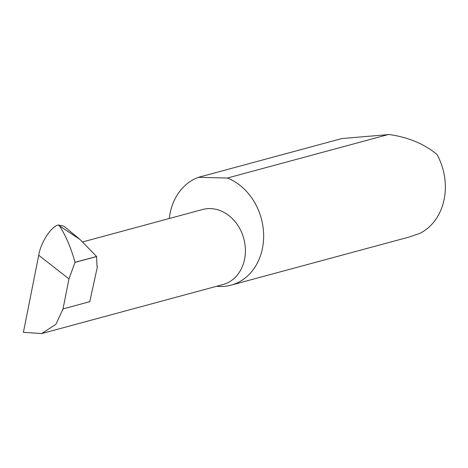 <?xml version="1.0" encoding="UTF-8"?>
<svg xmlns="http://www.w3.org/2000/svg" width="468" height="468" viewBox="0 0 468 468"><rect width="100%" height="100%" fill="white"/><g stroke="black" fill="none" stroke-linecap="round" stroke-linejoin="round"><path stroke-width="0.7" d="M82.818 241.88L202.597 209.512A38.891 32.163 74.9 0 1 220.65 210.793A38.891 32.163 74.9 0 1 245.39 249.368A38.891 32.163 74.9 0 1 222.885 284.597L41.728 333.549L55.885 324.318L63.005 308.927L68.966 278.922L38.727 255.253C40.611 242.734 51.363 226.138 58.342 224.979L59.459 225.874C65.783 235.585 70.972 247.73 75.026 262.314L68.966 278.922M216.608 286.293A56.376 46.63 -105.1 0 0 231.005 285.176L408.786 237.136L419.726 233.427A56.376 46.63 -105.1 0 0 436.948 154.44C424.277 143.922 408.388 137.282 389.282 134.532L341.979 138.528L198.479 177.308A56.376 46.63 -105.1 0 0 169.317 218.503M231.005 285.176A56.376 46.63 -105.1 0 0 263.624 234.105A56.376 46.63 -105.1 0 0 227.758 178.179A56.376 46.63 -105.1 0 0 227.389 178.033L388.674 134.451M97.052 266.362L97.438 266.52A1.129 0.538 -67.9 0 1 97.209 266.52A1.129 0.538 -67.9 0 1 96.987 265.859L96.566 256.493L79.958 239.435L59.459 225.874M96.613 256.558L75.044 262.384M58.342 224.979L63.911 226.184L79.958 239.435M97.438 266.52L89.762 301.69L63.005 308.927M38.727 255.253L23.4 332.344L41.728 333.549M198.479 177.308L227.389 178.033M75.026 262.314L96.566 256.493"/></g></svg>
